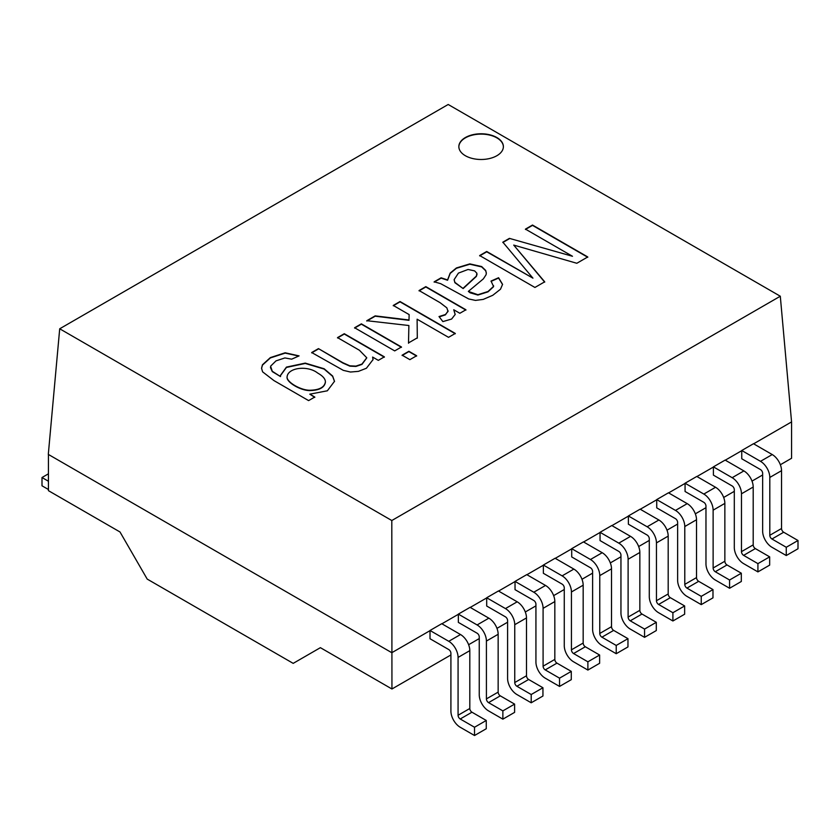 <?xml version="1.0" encoding="UTF-8"?>
<svg xmlns="http://www.w3.org/2000/svg" width="840" height="840" viewBox="0 0 840 840"><rect width="100%" height="100%" fill="white"/><g stroke="black" fill="none" stroke-linecap="round" stroke-linejoin="round"><path stroke-width="1.26" d="M753.48 443.73L741.741 450.503L741.751 458.766L760.505 469.592A3.035 1.754 -120 0 1 762.647 473.308L762.647 531.153A13.156 7.592 60 0 0 771.95 547.271L786.261 555.534L798 548.762L798 540.498L783.689 532.235A3.035 1.754 60 0 1 781.536 528.518L781.536 470.673A13.156 7.592 -120 0 0 772.233 454.556L753.48 443.73M391.808 520.527L59.703 328.786L448.193 104.486L780.297 296.226L391.808 520.527L391.944 688.989L450.912 654.948M468.626 644.721L479.252 638.578M496.965 628.362L507.591 622.22M525.305 611.993L535.931 605.861M553.644 595.634L564.27 589.501M581.984 579.275L592.61 573.132M610.323 562.916L620.949 556.773M638.663 546.546L649.288 540.414M667.002 530.187L677.628 524.055M695.341 513.828L705.968 507.685M723.681 497.469L734.307 491.327M752.021 481.1L762.647 474.968M780.36 464.741L791.564 458.272L791.564 421.911L753.627 443.814M391.944 688.989L320.387 647.672L293.192 663.369L147.2 579.086L120.005 531.982L48.437 490.665L48.437 454.471M769.661 556.857L755.349 548.594A3.035 1.754 60 0 1 753.197 544.876L753.197 487.032A13.156 7.592 -120 0 0 743.894 470.915L725.141 460.089L713.401 466.862L713.412 475.136L732.165 485.961A3.035 1.754 -120 0 1 734.307 489.678L734.307 547.523A13.156 7.592 60 0 0 743.61 563.63L757.922 571.893L769.661 565.121L769.661 556.857L757.922 563.63L757.922 571.893M741.321 573.216L727.01 564.952A3.035 1.754 60 0 1 724.857 561.236L724.857 503.391A13.156 7.592 -120 0 0 715.554 487.274L696.801 476.448L685.062 483.221L685.073 491.495L703.825 502.32A3.035 1.754 -120 0 1 705.968 506.037L705.968 563.881A13.156 7.592 60 0 0 715.271 579.999L729.582 588.263L741.321 581.48L741.321 573.216L729.582 579.999L729.582 588.263M712.981 589.586L698.67 581.322A3.035 1.754 60 0 1 696.518 577.595L696.518 519.75A13.156 7.592 -120 0 0 687.215 503.643L668.462 492.807L656.723 499.59L656.733 507.854L675.486 518.679A3.035 1.754 -120 0 1 677.628 522.396L677.628 580.24A13.156 7.592 60 0 0 686.931 596.358L701.243 604.622L712.981 597.849L712.981 589.586L701.243 596.358L701.243 604.622M684.642 605.945L670.331 597.681A3.035 1.754 60 0 1 668.188 593.964L668.188 536.12A13.156 7.592 -120 0 0 658.875 520.002L640.122 509.177L628.383 515.949L628.394 524.212L647.147 535.038A3.035 1.754 -120 0 1 649.288 538.755L649.288 596.6A13.156 7.592 60 0 0 658.591 612.717L672.903 620.981L684.642 614.208L684.642 605.945L672.903 612.717L672.903 620.981M656.303 622.303L641.991 614.04A3.035 1.754 60 0 1 639.849 610.323L639.849 552.478A13.156 7.592 -120 0 0 630.536 536.361L611.783 525.535L600.044 532.308L600.054 540.582L618.807 551.408A3.035 1.754 -120 0 1 620.949 555.125L620.949 612.969A13.156 7.592 60 0 0 630.252 629.076L644.563 637.34L656.303 630.567L656.303 622.303L644.563 629.076L644.563 637.34M627.963 638.663L613.651 630.399A3.035 1.754 60 0 1 611.51 626.682L611.51 568.837A13.156 7.592 -120 0 0 602.207 552.72L583.443 541.895L571.704 548.667L571.715 556.941L590.468 567.767A3.035 1.754 -120 0 1 592.61 571.484L592.61 629.328A13.156 7.592 60 0 0 601.913 645.446L616.224 653.709L627.963 646.926L627.963 638.663L616.224 645.446L616.224 653.709M599.624 655.022L585.312 646.758A3.035 1.754 60 0 1 583.17 643.041L583.17 585.197A13.156 7.592 -120 0 0 573.867 569.09L555.103 558.254L543.365 565.037L543.375 573.3L562.128 584.125A3.035 1.754 -120 0 1 564.27 587.843L564.27 645.687A13.156 7.592 60 0 0 573.573 661.804L587.885 670.068L599.624 663.285L599.624 655.022L587.885 661.804L587.885 670.068M571.284 671.391L556.973 663.127A3.035 1.754 60 0 1 554.831 659.411L554.831 601.566A13.156 7.592 -120 0 0 545.528 585.449L526.764 574.623L515.025 581.396L515.035 589.659L533.788 600.485A3.035 1.754 -120 0 1 535.931 604.202L535.931 662.046A13.156 7.592 60 0 0 545.234 678.163L559.545 686.427L571.284 679.654L571.284 671.391L559.545 678.163L559.545 686.427M542.945 687.75L528.633 679.486A3.035 1.754 60 0 1 526.491 675.77L526.491 617.925A13.156 7.592 -120 0 0 517.188 601.808L498.425 590.982L486.685 597.755L486.696 606.029L505.449 616.844A3.035 1.754 -120 0 1 507.591 620.571L507.591 678.416A13.156 7.592 60 0 0 516.894 694.523L531.206 702.786L542.945 696.014L542.945 687.75L531.206 694.523L531.206 702.786M514.605 704.109L500.294 695.846A3.035 1.754 60 0 1 498.152 692.129L498.152 634.284A13.156 7.592 -120 0 0 488.849 618.167L470.085 607.341L458.346 614.114L458.356 622.388L477.11 633.213A3.035 1.754 -120 0 1 479.252 636.93L479.252 694.775A13.156 7.592 60 0 0 488.555 710.892L502.866 719.155L514.605 712.373L514.605 704.109L502.866 710.892L502.866 719.155M486.266 720.468L471.954 712.204A3.035 1.754 60 0 1 469.812 708.488L469.812 650.643A13.156 7.592 -120 0 0 460.509 634.536L441.745 623.7L430.007 630.483L430.017 638.747L448.77 649.572A3.035 1.754 -120 0 1 450.912 653.289L450.912 711.134A13.156 7.592 60 0 0 460.215 727.251L474.527 735.514L486.266 728.731L486.266 720.468L474.527 727.251L474.527 735.514M59.703 328.786L48.3 454.388L391.808 652.712M780.297 296.226L791.564 421.911M391.944 652.627L430.017 630.651M441.903 623.795L458.356 614.292M470.243 607.425L486.696 597.923M498.582 591.066L515.035 581.563M526.922 574.707L543.375 565.204M555.25 558.348L571.715 548.846M583.59 541.978L600.054 532.476M611.929 525.62L628.394 516.117M640.269 509.261L656.733 499.758M668.609 492.902L685.073 483.399M696.948 476.532L713.412 467.03M725.288 460.173L741.751 450.671M463.155 288.246L476.354 276.087L476.9 273.273L474.621 270.889L468.048 269.472L458.419 273.105L454.136 279.636L454.892 282.366L463.155 288.572L476.354 276.423L477.036 274.292M465.37 155.726A22.271 12.852 180 0 1 458.85 146.633A22.271 12.852 180 0 1 481.12 133.78A22.271 12.852 180 0 1 503.381 146.633A22.271 12.852 180 0 1 489.636 158.508A22.271 12.852 180 0 1 465.37 155.726M572.481 256.274L525.441 229.121L532.497 225.047L587.769 256.956L576.817 263.277L513.723 245.091L544.698 281.82L534.923 287.459L479.661 255.549L486.717 251.475L532.938 278.166L502.845 242.162L509.418 238.371L572.481 256.274L509.418 238.371M434.165 281.82L441.116 277.809L447.573 279.93L450.188 273.074L456.393 267.96L469.844 263.886L481.677 266.564L485.688 270.449L486.339 273.042L486.056 274.774L483.336 278.891L468.342 291.406L477.897 294.714L487.998 291.512L493.511 286.419L491.054 281.054L498.582 277.725L502.562 284.361L500.493 289.223L492.776 295.292L483.221 299.407L475.471 300.405L468.709 298.956L440.675 283.668L434.165 281.82M439.016 316.565L445.41 314.528L448.014 311.451L446.849 307.85L440.044 302.652L419.066 290.535L425.828 286.629L465.917 309.781L459.848 313.278L453.747 309.76L455.185 314.433L451.626 319.043L442.88 321.594L439.016 316.565M409.143 314.591L393.267 305.435L400.029 301.529L455.291 333.438L448.529 337.334L417.113 319.2L417.302 337.848L408.513 342.919L408.881 325.521L366.807 320.702L375.186 315.871L408.996 319.988L409.143 314.591L408.996 319.988M409.878 359.656L402.119 355.183L408.881 351.278L416.64 355.751L409.878 359.656M394.695 350.899L354.606 327.747L361.368 323.841L401.457 346.994L394.695 350.899M318.455 348.621L342.846 362.712L349.87 365.831L355.929 366.104L361.956 364.067L366.755 357.767L359.425 350.259L337.522 337.617L344.284 333.711L384.374 356.853L378.315 360.36L372.614 357.074L373.044 359.594L366.408 368.245L358.428 371.364L350.459 372.026L343.287 370.346L311.693 352.527L318.455 348.621L342.846 363.038L349.87 366.156L355.929 366.44L361.956 364.403L366.755 357.935M314.78 397.036L308.606 400.606L273.956 380.594L262.595 371.837L261.555 368.245L262.447 364.791L270.354 357.599L285.159 352.779L299.082 355.897L291.659 359.173L284.897 357.935L276.014 360.864L270.575 366.209L272.296 371.28L280.529 376.582L280.445 375.438L286.44 367.101L305.256 363.111L324.145 368.76L332.64 376.036L334.509 381.318L327.358 390.789L309.813 394.17L314.78 397.036M317.678 373.044C307.744 365.18 288.026 367.521 287.102 376.74C286.135 381.717 300.248 390.169 309.561 390.254C319.221 390.096 324.502 387.324 325.406 381.917C325.406 378.913 322.833 375.953 317.678 373.044M287.112 376.908L287.102 377.076C286.135 382.043 300.248 390.506 309.561 390.579C319.221 390.432 324.502 387.649 325.406 382.253L325.406 382.084M261.566 368.403L262.447 365.117L270.354 357.935L285.159 353.115L298.767 356.044M309.813 394.17L314.78 397.373M280.455 375.606L286.44 367.437L305.256 363.447L324.145 369.086L332.64 376.362L334.509 381.486M270.428 367.51L272.296 371.616L280.529 376.582M337.522 337.943L344.284 334.036L384.374 357.189M311.693 352.863L318.455 348.957M372.614 357.074L373.044 359.762M354.606 328.083L361.368 324.177L401.457 347.319M402.119 355.509L408.881 351.603L416.64 356.087M393.267 305.76L400.029 301.854L455.291 333.764M366.807 321.038L375.186 316.197L408.996 320.313M408.513 343.245L408.881 325.521M417.113 319.2L417.302 338.173M419.066 290.871L425.828 286.965L465.917 310.107M439.247 316.858L445.41 314.864L448.108 310.863M453.747 309.76L455.185 314.591M454.136 279.794L454.892 282.702L463.155 288.572M434.165 282.145L441.116 278.135L447.573 280.256L450.188 273.409L456.393 268.296L469.844 264.222L481.677 266.899L485.688 270.774L486.339 273.21M491.054 281.389L498.582 278.05L502.562 284.529M468.342 291.406L470.106 292.803L477.897 295.05L487.998 291.848L493.511 286.755L493.616 285.768M525.441 229.446L532.497 225.372L587.769 257.281M502.845 242.498L509.418 238.697M479.661 255.885L486.717 251.811L532.938 278.166M513.723 245.091L544.698 282.145M458.85 146.8A22.271 12.852 180 0 1 481.12 134.106A22.271 12.852 180 0 1 503.381 146.8M798 540.498L786.261 547.271L771.95 539.007A3.035 1.754 60 0 1 769.808 535.29L769.808 477.445A13.156 7.592 -120 0 0 760.505 461.328L741.741 450.503M786.261 547.271L786.261 555.534M757.922 563.63L743.61 555.366A3.035 1.754 60 0 1 741.468 551.649L741.468 493.805A13.156 7.592 -120 0 0 732.165 477.697L713.401 466.862M729.582 579.999L715.271 571.736A3.035 1.754 60 0 1 713.129 568.008L713.129 510.163A13.156 7.592 -120 0 0 703.825 494.056L685.062 483.221M701.243 596.358L686.931 588.095A3.035 1.754 60 0 1 684.789 584.377L684.789 526.533A13.156 7.592 -120 0 0 675.486 510.416L656.723 499.59M672.903 612.717L658.591 604.453A3.035 1.754 60 0 1 656.45 600.736L656.45 542.892A13.156 7.592 -120 0 0 647.147 526.774L628.383 515.949M644.563 629.076L630.252 620.812A3.035 1.754 60 0 1 628.11 617.096L628.11 559.251A13.156 7.592 -120 0 0 618.807 543.144L600.044 532.308M616.224 645.446L601.913 637.182A3.035 1.754 60 0 1 599.771 633.454L599.771 575.61A13.156 7.592 -120 0 0 590.468 559.503L571.704 548.667M587.885 661.804L573.573 653.541A3.035 1.754 60 0 1 571.431 649.824L571.431 591.98A13.156 7.592 -120 0 0 562.128 575.862L543.365 565.037M559.545 678.163L545.234 669.9A3.035 1.754 60 0 1 543.091 666.183L543.091 608.339A13.156 7.592 -120 0 0 533.788 592.221L515.025 581.396M531.206 694.523L516.894 686.259A3.035 1.754 60 0 1 514.752 682.542L514.752 624.698A13.156 7.592 -120 0 0 505.449 608.58L486.685 597.755M502.866 710.892L488.555 702.629A3.035 1.754 60 0 1 486.413 698.901L486.413 641.057A13.156 7.592 -120 0 0 477.11 624.95L458.346 614.114M48.437 489.51L42 485.793L42 477.53L48.437 473.812M48.437 481.247L42 477.53M474.527 727.251L460.215 718.988A3.035 1.754 60 0 1 458.073 715.271L458.073 657.426A13.156 7.592 -120 0 0 448.77 641.308L430.007 630.483M783.689 532.235L771.95 539.007M781.536 528.518L769.808 535.29M781.536 470.673L769.808 477.445M772.233 454.556L760.505 461.328M755.349 548.594L743.61 555.366M753.197 544.876L741.468 551.649M753.197 487.032L741.468 493.805M743.894 470.915L732.165 477.697M727.01 564.952L715.271 571.736M724.857 561.236L713.129 568.008M724.857 503.391L713.129 510.163M715.554 487.274L703.825 494.056M698.67 581.322L686.931 588.095M696.518 577.595L684.789 584.377M696.518 519.75L684.789 526.533M687.215 503.643L675.486 510.416M670.331 597.681L658.591 604.453M668.188 593.964L656.45 600.736M668.188 536.12L656.45 542.892M658.875 520.002L647.147 526.774M641.991 614.04L630.252 620.812M639.849 610.323L628.11 617.096M639.849 552.478L628.11 559.251M630.536 536.361L618.807 543.144M613.651 630.399L601.913 637.182M611.51 626.682L599.771 633.454M611.51 568.837L599.771 575.61M602.207 552.72L590.468 559.503M585.312 646.758L573.573 653.541M583.17 643.041L571.431 649.824M583.17 585.197L571.431 591.98M573.867 569.09L562.128 575.862M556.973 663.127L545.234 669.9M554.831 659.411L543.091 666.183M554.831 601.566L543.091 608.339M545.528 585.449L533.788 592.221M528.633 679.486L516.894 686.259M526.491 675.77L514.752 682.542M526.491 617.925L514.752 624.698M517.188 601.808L505.449 608.58M500.294 695.846L488.555 702.629M498.152 692.129L486.413 698.901M498.152 634.284L486.413 641.057M488.849 618.167L477.11 624.95M471.954 712.204L460.215 718.988M469.812 708.488L458.073 715.271M469.812 650.643L458.073 657.426M460.509 634.536L448.77 641.308"/></g></svg>
